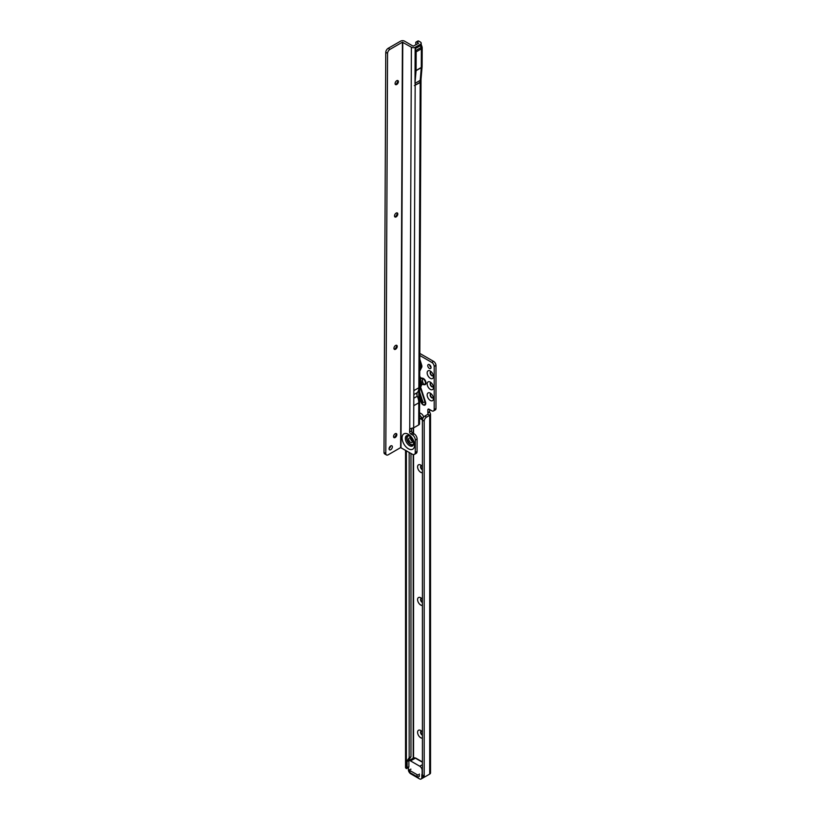 <?xml version="1.0" encoding="UTF-8"?>
<svg xmlns="http://www.w3.org/2000/svg" width="820" height="820" viewBox="0 0 820 820"><rect width="100%" height="100%" fill="white"/><g stroke="black" fill="none" stroke-linecap="round" stroke-linejoin="round"><path stroke-width="1.23" d="M419.686 383.985A3.382 1.958 0 0 0 419.912 383.955L419.686 384.898M419.707 379.086L420.106 378.143L420.691 378.491L420.373 380.767L421.593 383.924L420.578 383.842L421.203 383.627M419.768 366.53A3.382 1.958 0 0 0 419.912 366.509L419.758 367.175M419.655 370.496L421.049 366.806L421.869 366.94L419.748 371.142M422.402 738.164A4.448 2.562 60 0 1 420.732 737.754A4.448 2.562 60 0 1 417.585 732.311A4.448 2.562 60 0 1 420.732 730.497L420.732 730.497A4.448 2.562 60 0 1 422.402 732.014M421.603 731.143A2.327 1.343 -120 0 0 421.06 731.245A2.327 1.343 -120 0 0 420.701 733.111A2.327 1.343 -120 0 0 422.228 735.161A2.327 1.343 -120 0 0 422.402 735.253M422.402 605.447A4.448 2.562 60 0 1 420.732 605.037A4.448 2.562 60 0 1 417.585 599.594A4.448 2.562 60 0 1 420.732 597.78L420.732 597.78A4.448 2.562 60 0 1 422.402 599.297M421.603 598.426A2.327 1.343 -120 0 0 421.06 598.528A2.327 1.343 -120 0 0 420.701 600.394A2.327 1.343 -120 0 0 422.228 602.444A2.327 1.343 -120 0 0 422.402 602.536M422.402 472.73A4.448 2.562 60 0 1 420.732 472.32A4.448 2.562 60 0 1 417.585 466.867A4.448 2.562 60 0 1 420.732 465.053L420.732 465.053A4.448 2.562 60 0 1 422.402 466.58M421.603 465.698A2.327 1.343 -120 0 0 421.06 465.811A2.327 1.343 -120 0 0 420.701 467.677A2.327 1.343 -120 0 0 422.228 469.727A2.327 1.343 -120 0 0 422.402 469.809M430.305 378.307A4.448 2.562 60 0 1 427.158 372.864A4.448 2.562 60 0 1 430.305 371.05L430.305 371.05A4.448 2.562 60 0 1 433.452 376.493A4.448 2.562 60 0 1 430.305 378.307M431.176 371.696A2.327 1.343 -120 0 0 430.643 371.798A2.327 1.343 -120 0 0 430.285 373.664A2.327 1.343 -120 0 0 431.802 375.714A2.327 1.343 -120 0 0 432.97 375.827A2.327 1.343 -120 0 0 433.329 375.416M430.305 389.367A4.448 2.562 60 0 1 427.158 383.924A4.448 2.562 60 0 1 430.305 382.11L430.305 382.11A4.448 2.562 60 0 1 433.452 387.553A4.448 2.562 60 0 1 430.305 389.367M431.176 382.755A2.327 1.343 -120 0 0 430.643 382.858A2.327 1.343 -120 0 0 430.285 384.723A2.327 1.343 -120 0 0 431.802 386.773A2.327 1.343 -120 0 0 432.97 386.886A2.327 1.343 -120 0 0 433.329 386.476M430.305 400.426A4.448 2.562 60 0 1 427.158 394.984A4.448 2.562 60 0 1 430.305 393.169L430.305 393.169A4.448 2.562 60 0 1 433.452 398.612A4.448 2.562 60 0 1 430.305 400.426M431.176 393.815A2.327 1.343 -120 0 0 430.643 393.918A2.327 1.343 -120 0 0 430.285 395.783A2.327 1.343 -120 0 0 431.802 397.833A2.327 1.343 -120 0 0 432.97 397.946A2.327 1.343 -120 0 0 433.329 397.536M421.224 731.173A2.327 1.343 -120 0 0 421.019 732.988A2.327 1.343 -120 0 0 422.402 734.915M421.224 598.457A2.327 1.343 -120 0 0 421.019 600.271A2.327 1.343 -120 0 0 422.402 602.188M421.224 465.739A2.327 1.343 -120 0 0 421.019 467.554A2.327 1.343 -120 0 0 422.402 469.47M430.797 393.846A2.327 1.343 -120 0 0 430.623 395.742A2.327 1.343 -120 0 0 432.099 397.659A2.327 1.343 -120 0 0 433.103 397.843M430.797 382.786A2.327 1.343 -120 0 0 430.623 384.683A2.327 1.343 -120 0 0 432.099 386.599A2.327 1.343 -120 0 0 433.103 386.784M430.797 371.726A2.327 1.343 -120 0 0 430.623 373.623A2.327 1.343 -120 0 0 432.099 375.539A2.327 1.343 -120 0 0 433.103 375.724M429.413 364.654A2.327 1.343 -120 0 0 428.245 364.541A2.327 1.343 -120 0 0 427.886 366.407A2.327 1.343 -120 0 0 429.413 368.457A2.327 1.343 -120 0 0 430.572 368.569A2.327 1.343 -120 0 0 430.93 366.704A2.327 1.343 -120 0 0 429.413 364.654M429.567 364.756A2.327 1.343 -120 0 0 431.043 367.319M433.595 361.374L431.802 362.409A3.382 1.958 60 0 1 434.19 366.304L434.19 409.651A3.382 1.958 60 0 1 433.493 410.963L435.297 409.928A3.382 1.958 60 0 0 435.984 408.606L435.984 365.269A3.382 1.958 60 0 0 433.595 361.374L419.819 353.42M429.649 409.549L429.649 411.63A1.691 0.974 -120 0 0 429.711 412.081L430.531 414.008L429.711 415.32A1.691 0.974 -60 0 1 429.7 415.33L426.584 417.124A3.382 1.958 120 0 0 424.207 421.029L424.196 775.997A1.691 0.974 120 0 0 424.545 776.653A1.691 0.974 120 0 0 425.395 776.571L429.711 774.08A2.798 1.609 0 0 0 430.531 772.942L430.531 414.008M419.563 413.823A3.382 1.958 -120 0 0 421.921 417.534L422.956 418.128M419.727 376.185L420.701 377.907L422.556 378.194A0.851 0.625 -81.1 0 1 422.546 378.779L420.691 378.491A0.851 0.625 -81.1 0 0 420.701 377.907L420.106 378.143L419.655 377.261M433.493 410.963A3.382 1.958 60 0 1 431.802 410.799L429.055 409.211A1.691 0.974 -120 0 0 428.204 409.118A1.691 0.974 -120 0 0 427.856 409.897L427.856 412.665A1.691 0.974 -120 0 0 427.907 413.116L429.711 412.081M431.802 362.409L419.809 355.49M423.632 417.093A3.382 1.958 -120 0 0 421.326 413.731L420.127 413.044A3.382 1.958 -120 0 0 419.563 412.788M419.543 418.149A3.382 1.958 -120 0 0 420.127 418.569L421.326 419.266A3.382 1.958 -120 0 0 422.454 419.584M409.518 770L409.518 772.081A1.271 0.738 180 0 0 409.897 772.594L409.897 770.523A1.271 0.738 180 0 1 409.518 770A1.271 0.738 180 0 1 410.717 769.273L410.984 769.201M409.897 770.523L417.083 774.664A1.271 0.738 180 0 0 418.425 774.838A1.271 0.738 180 0 0 419.245 774.193L419.368 774.039M409.897 772.594L417.083 776.745L417.083 774.664M419.368 776.109L419.245 776.274A1.271 0.738 180 0 1 418.425 776.909A1.271 0.738 180 0 1 417.083 776.745M405.541 450.262L405.541 767.551A2.798 1.609 0 0 0 405.562 767.745L406.361 768.576A1.691 0.974 -120 0 0 406.73 768.494A1.691 0.974 -120 0 0 407.079 767.715L407.079 761.493A3.382 1.958 60 0 1 407.396 760.304L409.17 757.772L409.17 452.384M410.974 438.403L410.974 439.848M410.974 453.429L410.974 756.737L409.17 757.772M408.155 767.53A1.691 0.974 -120 0 0 408.524 767.458A1.691 0.974 -120 0 0 408.872 766.679L408.872 760.458A3.382 1.958 60 0 1 409.2 759.258L410.974 756.737M424.196 775.935L422.402 774.961A1.691 0.974 120 0 0 422.751 775.617L424.545 776.653M422.402 774.9L422.402 420.117L424.196 421.152M427.907 413.116L427.907 414.284L427.907 413.116L427.907 414.284L424.791 416.088A3.382 1.958 120 0 0 422.402 419.983L422.402 420.117M429.7 415.33L427.907 414.284L429.711 415.32L429.711 774.08M435.994 408.493L434.2 409.529M435.994 365.402L434.2 366.437M419.768 365.648L419.912 366.509L421.049 366.806L421.049 365.638L421.869 365.761L421.869 366.94M419.768 366.304A3.382 1.958 180 0 0 419.912 366.284L421.049 365.638L419.655 360.154M421.142 402.066A3.044 1.763 -120 0 0 422.659 404.239A3.044 1.763 -120 0 0 423.058 404.516A3.044 1.763 -120 0 0 425.016 402.097L420.363 387.911L419.676 388.003M419.676 387.511L420.25 387.45A0.851 0.676 -138.8 0 1 420.865 387.839L425.508 402.036A3.598 2.081 60 0 1 424.278 405.223A3.598 2.081 60 0 1 420.896 401.851L419.625 397.977M421.869 384.385L420.363 387.911L421.049 384.211L421.869 384.344L419.912 383.391A3.382 1.958 0 0 1 419.696 383.422M420.875 383.155A0.851 0.523 -26.1 0 0 420.158 383.258L419.676 380.828L422.505 381.105A3.382 2.501 -81.1 0 1 422.546 378.779A3.044 1.763 -120 0 1 423.284 379.055A3.044 1.763 -120 0 1 425.406 382.335A3.044 1.763 -120 0 1 424.022 384.303A3.382 2.501 98.9 0 1 422.915 382.643L422.505 381.105M422.915 382.643L419.891 382.243M419.696 382.489L420.578 383.842M413.546 454.587L413.546 757.936L408.872 760.632A3.382 1.958 60 0 1 410.461 760.857L419.748 766.218A3.382 1.958 60 0 1 422.136 770.37L422.136 773.516A3.382 1.958 60 0 1 421.839 774.685L422.402 774.367M421.839 774.685L421.839 777.452A3.382 1.958 60 0 1 421.142 779A3.382 1.958 60 0 1 419.44 778.836L410.769 773.824A3.382 1.958 60 0 1 408.37 769.672L408.37 767.551M397.751 80.514A2.327 1.333 -59.8 0 1 398.079 81.467A2.327 1.333 -59.8 0 1 396.429 84.317A2.327 1.333 -59.8 0 1 396.408 84.327A2.327 1.333 -59.8 0 1 395.424 84.501M395.783 84.542A4.448 2.552 120.2 0 0 397.956 80.811M397.167 212.903A2.327 1.333 -59.8 0 1 397.505 213.846A2.327 1.333 -59.8 0 1 395.845 216.705A2.327 1.333 -59.8 0 1 395.834 216.716A2.327 1.333 -59.8 0 1 394.84 216.89M395.199 216.921A4.448 2.552 120.2 0 0 397.372 213.19M396.583 345.281A2.327 1.333 -59.8 0 1 396.921 346.224A2.327 1.333 -59.8 0 1 395.271 349.084A2.327 1.333 -59.8 0 1 395.25 349.094A2.327 1.333 -59.8 0 1 394.266 349.269M394.615 349.31A4.448 2.552 120.2 0 0 396.798 345.568M396.203 433.534A2.327 1.333 -59.8 0 1 396.531 434.487A2.327 1.333 -59.8 0 1 394.881 437.337A2.327 1.333 -59.8 0 1 394.861 437.347A2.327 1.333 -59.8 0 1 393.877 437.521M394.235 437.562A4.448 2.552 120.2 0 0 396.408 433.831M410.492 438.075A2.624 1.517 -120 0 0 412.337 441.344A2.624 1.517 -120 0 0 412.409 441.385M410.564 438.106A2.624 1.517 -120 0 0 409.241 437.972A2.624 1.517 -120 0 0 408.832 440.073A2.624 1.517 -120 0 0 410.543 442.38A2.624 1.517 -120 0 0 411.865 442.523A2.624 1.517 -120 0 0 412.265 440.422A2.624 1.517 -120 0 0 410.564 438.106M390.72 445.936A2.327 1.333 120.2 0 0 389.203 447.976A2.327 1.333 120.2 0 0 389.541 449.842A2.327 1.333 120.2 0 0 390.709 449.719A2.327 1.333 120.2 0 0 392.237 447.679A2.327 1.333 120.2 0 0 391.888 445.813A2.327 1.333 120.2 0 0 390.72 445.936M395.199 433.718A2.327 1.333 120.2 0 0 393.672 435.768A2.327 1.333 120.2 0 0 394.01 437.624A2.327 1.333 120.2 0 0 395.178 437.511A2.327 1.333 120.2 0 0 396.706 435.471A2.327 1.333 120.2 0 0 396.357 433.606A2.327 1.333 120.2 0 0 395.199 433.718M395.578 345.466A2.327 1.333 120.2 0 0 394.061 347.516A2.327 1.333 120.2 0 0 394.399 349.371A2.327 1.333 120.2 0 0 395.568 349.258A2.327 1.333 120.2 0 0 397.095 347.208A2.327 1.333 120.2 0 0 396.747 345.353A2.327 1.333 120.2 0 0 395.578 345.466M396.162 213.087A2.327 1.333 120.2 0 0 394.635 215.127A2.327 1.333 120.2 0 0 394.984 216.992A2.327 1.333 120.2 0 0 396.142 216.88A2.327 1.333 120.2 0 0 397.669 214.83A2.327 1.333 120.2 0 0 397.331 212.964A2.327 1.333 120.2 0 0 396.162 213.087M396.747 80.698A2.327 1.333 120.2 0 0 395.219 82.748A2.327 1.333 120.2 0 0 395.558 84.614A2.327 1.333 120.2 0 0 396.726 84.491A2.327 1.333 120.2 0 0 398.253 82.451A2.327 1.333 120.2 0 0 397.905 80.585A2.327 1.333 120.2 0 0 396.747 80.698M416.099 42.035A1.691 0.974 -120 0 1 416.949 42.127L418.753 41.092A1.691 0.974 -120 0 0 417.892 41L416.099 42.035A1.691 0.974 -120 0 0 415.75 42.691L415.75 42.722A7.195 4.151 60 0 0 416.037 44.731M418.753 41.092L420.363 42.025A2.798 1.619 -179.7 0 1 421.183 43.183A2.798 1.619 -179.7 0 1 420.363 44.321L415.34 47.222A2.798 1.619 -179.7 0 1 411.384 47.212L402.405 42.189L389.961 49.374A3.382 1.947 -59.8 0 0 387.563 53.269L385.759 52.347L384.006 452.486L385.8 453.532L387.553 53.392M413.762 405.644A12.7 7.329 60 0 1 413.762 405.705L413.833 390.648L418.856 387.747L418.794 402.794A12.7 7.329 -120 0 0 417.318 396.193A3.977 2.296 60 0 1 417.021 395.363A3.977 2.296 -120 0 1 417.031 393.087L417.021 395.363L417.031 393.087A3.977 2.296 60 0 1 417.329 392.606A12.7 7.329 -120 0 0 418.856 387.747L420.199 82.523L420.752 81.918L420.199 82.246L420.209 80.391A2.798 1.619 -179.7 0 0 421.029 79.243L421.029 79.243A2.798 1.753 4.8 0 1 420.209 80.36L415.002 83.363L416.068 70.674A2.962 1.712 -120 0 0 416.078 70.469L416.16 51.855A2.962 1.712 -120 0 0 415.883 50.481L415.145 48.482L414.992 83.384L420.209 80.391L421.275 67.67A2.962 1.712 -120 0 0 421.285 67.465L421.367 48.841A2.962 1.712 -120 0 0 421.09 47.478L420.363 45.479A2.798 1.619 0.3 0 0 421.183 44.341L421.183 43.183M416.068 70.674L421.275 67.67A2.798 1.753 4.8 0 0 422.095 66.553L421.029 79.243L419.512 423.786A2.798 1.619 -179.7 0 1 418.692 424.924L413.669 427.825L409.713 428.778A1.691 0.974 -120 0 0 409.651 429.157L409.641 431.914A1.691 0.974 -120 0 0 410.84 433.995L412.337 434.866A4.233 2.439 60 0 1 415.309 440.063L415.258 452.476A4.233 2.439 60 0 1 414.377 454.393A4.233 2.439 60 0 1 412.245 454.178L400.631 447.607L388.188 454.792A3.382 1.947 -59.8 0 1 386.486 454.956A3.382 1.947 -59.8 0 1 385.81 453.655L385.8 453.532M416.949 42.127L418.569 43.275L413.178 46.176L404.557 41.154A2.798 1.619 0.3 0 0 400.611 41.143L388.167 48.318L389.961 49.374M420.199 82.246L414.377 85.608L420.199 82.523M415.145 48.482A2.798 1.619 0.3 0 0 415.33 48.39L415.34 47.222M409.754 428.757L411.384 47.212M411.455 428.501L411.445 430.879A1.691 0.974 -120 0 0 412.634 432.96L414.131 433.831A4.233 2.439 60 0 1 417.103 439.028L417.052 451.43A4.233 2.439 60 0 1 416.17 453.357L414.377 454.393M413.669 427.825L415.166 85.423M385.759 52.347L385.769 52.213A3.382 1.947 -59.8 0 1 388.167 48.318M386.486 454.956L384.693 453.911A3.382 1.947 -59.8 0 1 384.016 452.599L384.006 452.486M389.08 448.571A2.327 1.333 120.2 0 0 390.556 446.039M415.156 48.493L420.363 45.479L420.363 44.321M419.635 395.301L421.941 402.333L422.484 403.05L423.028 402.374A3.382 0.943 -18.1 0 0 425.016 402.097L425.508 402.036M421.941 402.333A3.382 0.943 161.9 0 1 421.121 402.005A3.382 0.943 161.9 0 1 421.101 401.954L419.635 397.444L422.659 404.239M422.556 378.194A3.598 2.081 60 0 1 423.428 378.522A3.598 2.081 60 0 1 425.939 382.397A3.598 2.081 60 0 1 424.299 384.723L421.869 384.344A0.851 0.625 98.9 0 0 421.593 383.924L424.022 384.303A0.851 0.625 98.9 0 1 424.299 384.723M419.799 359.18L421.869 365.761M413.546 427.896L413.546 433.493M419.245 776.274L419.245 774.193M406.361 450.744L406.361 768.576M407.396 760.304L409.2 759.258M407.079 761.493L408.872 760.458M407.079 767.715L408.872 766.679M413.188 428.06L413.188 433.278M413.188 454.546L413.188 758.141M424.207 421.029L422.402 419.983M426.584 417.124L424.791 416.088M424.196 775.997L422.402 774.961M429.649 411.63L427.856 412.665M421.921 417.534L420.127 418.569M422.833 418.395L421.326 419.266M429.055 409.211L427.856 409.897M435.984 408.606L434.19 409.651M435.984 365.269L434.19 366.304M423.028 402.374L419.655 392.083M419.748 766.218L422.402 764.681M422.402 762.221L415.258 758.09A3.382 1.958 -120 0 0 413.557 757.926L415.678 758.049L410.461 760.857M421.839 777.452L423.878 776.274M408.514 435.594A5.197 3.003 -120 0 0 406.853 439.407A5.197 3.003 -120 0 0 410.379 444.573A5.197 3.003 -120 0 0 413.557 444.337M408.995 435.83A4.838 2.788 -120 0 0 407.222 439.233A4.838 2.788 -120 0 0 410.533 444.184A4.838 2.788 -120 0 0 413.598 443.794M408.042 435.461A5.914 3.413 -120 0 0 405.418 439.325A5.914 3.413 -120 0 0 409.508 445.649A5.914 3.413 -120 0 0 413.434 444.809C414.336 445.68 412.931 437.665 409.057 435.861L408.042 435.461M408.37 434.323A8.846 5.104 60 0 1 414.592 445.168A8.846 5.104 60 0 1 408.309 448.724A8.846 5.104 60 0 1 402.087 437.88A8.846 5.104 60 0 1 408.37 434.323M418.692 424.924L418.794 402.794L413.762 405.705M415.166 85.147L415.176 83.291M402.763 42.189L400.99 447.607M385.769 52.213L387.563 53.269M384.016 452.599L385.81 453.655M402.405 42.189L400.631 447.607M410.656 428.583L409.651 429.157M414.131 433.831L412.337 434.866M412.634 432.96L410.84 433.995M417.103 439.028L415.309 440.063M417.052 451.43L415.258 452.476M411.445 430.879L409.641 431.914M417.318 396.193L413.792 398.223M417.329 392.606L413.813 394.635M415.186 48.687L420.404 45.674A2.798 0.605 -21 0 0 421.295 44.813L421.183 44.341M415.883 50.481L421.09 47.478A2.798 0.605 -21 0 0 421.982 46.617L421.295 44.813M416.16 51.855L421.367 48.841A2.798 1.619 0.3 0 0 422.187 47.703L421.982 46.617M416.078 70.469L421.285 67.465A2.798 1.619 0.3 0 0 422.105 66.317L422.187 47.703M406.73 768.494L408.524 767.458M421.142 779L425.16 776.673M415.678 758.049L422.402 761.934"/></g></svg>
